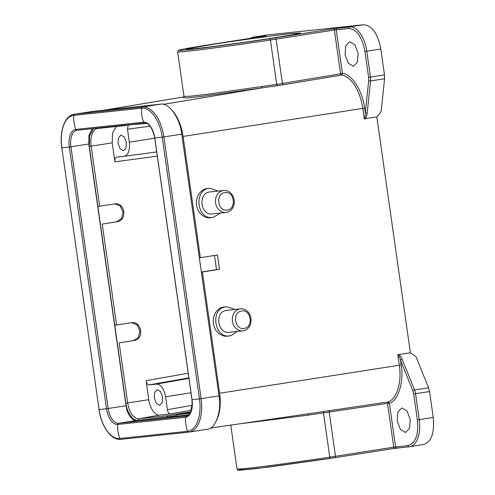 <?xml version="1.0" encoding="UTF-8"?>
<svg xmlns="http://www.w3.org/2000/svg" width="495" height="495" viewBox="0 0 495 495"><rect width="100%" height="100%" fill="white"/><g stroke="black" fill="none" stroke-linecap="round" stroke-linejoin="round"><path stroke-width="0.74" d="M220.405 213.067L213.172 217.454L211.891 217.571C196.688 219.013 193.842 189.851 209.038 188.422L206.861 188.651C202.901 188.644 195.24 194.69 196.527 204.911C198.105 214.978 205.963 218.301 209.707 217.806L210.994 217.682M213.172 217.454L210.474 217.751M237.254 331.421L231.276 335.53L230.014 335.802C215.078 339.087 209.688 310.322 224.625 307.048L226.401 306.708L234.915 309.431M227.836 336.037C224.049 337.25 215.04 333.809 213.425 323.637C212.126 313.533 218.722 307.952 222.441 307.284L226.401 306.708M230.014 335.802L227.316 336.105M397.188 420.899L397.813 412.143L401.792 407.948L406.995 410.918L410.225 419.512L409.6 428.268L405.622 432.469L400.412 429.493L397.188 420.899M345.065 54.673L345.689 45.911L349.668 41.716L354.878 44.686L358.102 53.287L357.477 62.042L353.504 66.237L348.294 63.267L345.065 54.673M277.379 85.697L276.724 84.41L270.406 40.015A66.782 1.479 171.9 0 1 177.631 51.851L183.973 96.414L190.321 96.228L207.467 94.267L276.724 84.41L340.61 73.817L341.426 75.073L342.453 73.563C351.512 73.606 362.841 91.29 364.617 108.133L362.779 108.386A35.702 18.847 -98.9 0 0 341.426 75.073L283.239 84.793L262.028 87.887L203.327 96.191L186.423 97.991L183.546 97.565M291.827 33.549L300.502 33.023L292.613 34.774L273.791 37.886C251.107 41.5 208.228 47.378 195.284 48.646L186.615 49.234L188.273 48.652L213.326 44.309C236.004 40.695 278.883 34.823 291.827 33.549M226.419 212.417A11.057 9.386 -96.1 0 1 226.029 212.466A11.057 9.386 -96.1 0 1 215.554 202.696A11.057 9.386 -96.1 0 1 223.301 190.532A11.057 9.386 -96.1 0 1 223.69 190.482A11.057 9.386 -96.1 0 1 234.166 200.252A11.057 9.386 -96.1 0 1 226.419 212.417M210.517 191.899L209.546 191.992C198.093 193.075 200.24 215.053 211.699 213.97L212.664 213.877M243.262 330.771A11.057 9.386 -96.1 0 1 242.872 330.821A11.057 9.386 -96.1 0 1 232.396 321.051A11.057 9.386 -96.1 0 1 240.143 308.886A11.057 9.386 -96.1 0 1 240.533 308.837A11.057 9.386 -96.1 0 1 251.008 318.607A11.057 9.386 -96.1 0 1 243.262 330.771M240.533 308.837L225.442 310.557C214.18 313.026 218.246 334.707 229.507 332.232M226.512 210.128C217.398 210.994 215.684 193.502 224.804 192.642L225.572 192.567C234.692 191.701 236.406 209.199 227.285 210.059L226.512 210.128M240.892 311.157L241.647 310.996C250.612 309.022 253.848 326.279 244.883 328.247L244.128 328.414C235.168 330.382 231.932 313.125 240.892 311.157M118.064 143.371L118.466 137.802L120.997 135.129L124.313 137.022L126.367 142.492L125.965 148.067L123.434 150.734L120.124 148.847L118.064 143.371M154.298 397.949L154.694 392.374L157.224 389.701L160.541 391.595L162.595 397.064L162.199 402.639L159.668 405.306L156.352 403.419L154.298 397.949M172.718 111.022A33.839 17.869 -98.9 0 1 183.088 136.434L200.345 257.691L199.343 257.802M217.039 419.345A33.839 17.869 -98.9 0 0 219.638 393.24L202.381 271.984L201.378 272.089M423.256 444.572C431.318 442.171 434.647 433.125 433.236 417.446L429.549 391.533L428.552 387.764L415.961 356.586L410.386 352.749L376.819 116.9L381.101 111.641L384.572 78.755L384.485 74.894L380.797 48.98C377.765 33.468 372.005 25.393 363.509 24.75L267.473 34.947L253.112 37.187A25.944 13.699 81.1 0 1 253.465 37.137L267.473 34.947M376.819 116.9L364.264 118.831L362.779 108.386L183.088 136.434M200.345 257.691L217.478 255.018L219.508 269.311L202.381 271.984M410.386 352.749L397.838 354.742C399.088 355.954 399.966 357.761 400.486 360.162L412.842 390.778L413.69 393.977L417.378 419.89C418.721 434.752 415.565 443.322 407.923 445.599L395.592 446.911L389.361 403.116L387.956 401.971C396.798 399.162 401.971 382.412 399.329 365.192L397.838 354.742M201.366 271.996L216.513 269.627L214.496 255.482M309.944 413.56L387.956 401.971L387.511 403.369L308.354 415.126L239.951 423.769M209.038 188.422L210.326 188.298L218.072 191.076M384.572 78.755L370.563 80.945L367.154 113.231C366.69 116.288 365.978 118.218 365.013 119.01M398.506 354.346C399.583 354.729 400.808 356.4 402.181 359.345A1.355 0.464 158 0 0 400.486 360.162L401.167 364.939C404.168 381.657 398.129 401.179 389.361 403.116L387.511 403.369L393.742 447.164L335.474 456.279L329.156 411.877L329.596 410.485M219.508 269.311L216.513 269.627M367.154 113.231L365.298 112.909C365.465 115.335 365.124 117.309 364.264 118.831M329.423 458.543A1.355 0.544 -98.7 0 0 329.441 458.543L334.973 457.689A1.355 0.718 -98.9 0 0 334.973 457.689L256.299 468.617L239.475 470.25L239.19 469.835L245.204 468.536M252.58 37.967A1.355 1.151 83.9 0 1 253.465 37.137L264.949 36.036L201.632 45.948C178.014 49.704 171.431 51.598 188.657 49.686C202.554 48.293 243.639 42.731 269.676 38.721L333.475 28.759L349.501 26.94L363.509 24.75M337.169 28.252A1.355 1.151 83.9 0 0 336.223 29.768L342.453 73.563L340.61 73.817L334.379 30.022L348.554 28.456C356.61 29.069 362.068 36.723 364.939 51.424L368.627 77.338L368.701 80.623L365.298 112.909L364.617 108.133M61.832 147.795L61.764 147.813C59.252 131.379 64.678 115.49 74.281 114.252L92.584 111.406L160.399 104.204C168.566 101.945 180.223 118.286 181.745 134.126L218.994 395.845C221.958 411.518 215.232 429.815 206.669 429.338M150.121 126.175L127.487 129.232L129.331 142.176C130.067 150.362 128.329 155.077 124.121 156.333L116.659 157.125C115.236 157.515 114.654 159.087 114.92 161.84L112.223 142.863L91.148 146.143A16.898 8.922 81.1 0 1 97.515 128.49L97.515 128.49A16.898 8.922 81.1 0 1 97.602 128.483A1.355 1.151 -96.1 0 1 96.779 128.18M156.705 151.922L124.121 156.333M126.046 125.458L97.645 128.477A1.355 1.151 -96.1 0 1 97.62 128.477L134.863 124.27M127.487 129.232L128.168 125.173M116.306 126.497L112.532 133L112.223 142.863M126.076 125.458L125.229 125.155M134.714 124.146L135.587 124.449L146.458 123.292L135.556 124.449M148.766 399.669C149.589 407.874 155.492 416.147 159.743 415.045L170.41 413.913C168.919 413.832 167.916 412.428 167.403 409.699L165.559 396.749C163.963 388.705 160.955 384.485 156.538 384.108L149.075 384.9C147.584 384.819 146.582 383.415 146.068 380.686L148.766 399.669L127.698 402.949L119.147 342.88L134.343 340.511C144.392 338.939 141.855 321.088 131.8 322.647L116.603 325.017L102.242 224.08L117.439 221.71C127.487 220.133 124.944 202.288 114.896 203.847L99.699 206.217L91.148 146.143L89.323 146.396L89.583 135.834L93.481 128.527M115.217 203.804L114.896 203.847M132.122 322.604L131.8 322.647M189.041 414.748L138.031 420.249C133.322 421.468 126.782 412.304 125.872 403.202L89.323 146.396M92.243 128.657L88.995 134.987L88.797 143.995L126.046 405.714C126.85 413.622 132.468 421.505 136.564 420.465L118.701 423.256A15.79 8.341 81.1 0 1 108.176 408.505L70.927 146.786A15.79 8.341 81.1 0 1 76.787 130.303A15.79 8.341 81.1 0 1 76.923 130.284M188.88 414.909L136.564 420.465M97.973 206.452L99.699 206.217M102.242 224.08L116.665 221.791L121.535 218.518L123.02 212.095L120.31 206.137L114.828 203.86M114.877 325.252L116.603 325.017M119.147 342.88L133.576 340.591L138.445 337.318L139.924 330.895L137.22 324.943L131.738 322.66M176.022 415.528L166.462 417.044L167.409 415.713L138.959 418.733A16.898 8.922 81.1 0 1 127.698 402.949L125.872 403.202M190.154 413.294L176.894 414.705L175.948 416.035M190.928 411.729L167.409 415.713M176.894 414.705L190.699 412.255M191.188 411.029L191.021 409.817L192.264 403.468M104.717 110.113L183.954 96.89M163.331 104.365L262.028 87.887L261.589 86.551M219.638 393.24L401.167 364.939M275.201 37.867A1.355 0.718 81.1 0 1 276.105 39.136L282.422 83.531L283.239 84.793M402.181 359.345L414.544 389.955L428.552 387.764M230.757 425.112L237 468.994A66.782 1.479 -8.1 0 0 329.775 457.157L323.458 412.756L323.736 411.388M308.354 415.126L308.41 413.777M429.549 391.533L415.54 393.723L419.228 419.636L433.236 417.446M417.378 419.89L419.228 419.636A25.944 13.699 81.1 0 1 409.6 446.719A25.944 13.699 81.1 0 1 409.247 446.762A1.355 1.151 83.9 0 1 409.198 446.768L423.609 444.522M409.155 446.775L393.222 448.581L334.991 457.683M348.554 28.456A1.355 1.151 -96.1 0 1 349.501 26.94A25.944 13.699 81.1 0 1 366.789 51.171L380.797 48.98M364.939 51.424L366.789 51.171L370.477 77.084L384.485 74.894M333.475 28.759A1.355 0.718 81.1 0 1 334.379 30.022L276.105 39.136A45.125 0.996 171.9 0 1 270.406 40.015A1.355 0.544 -98.7 0 0 269.676 38.721M177.631 51.851L178.41 50.372L182.086 49.382L201.607 45.955A1.355 0.872 -99.2 0 0 201.607 45.955A1.355 0.872 -99.2 0 0 201.576 45.955M265.45 35.956A1.355 1.151 -96.1 0 1 265.796 35.832M201.607 45.955L206.656 45.15A1.355 0.718 81.1 0 1 206.675 45.15L264.93 36.036A1.355 0.718 -98.9 0 0 264.912 36.042L265.976 35.863M368.627 77.338L370.477 77.084A9.028 4.764 81.1 0 1 370.563 80.945A1.355 0.52 -174 0 1 368.701 80.623M412.842 390.778A1.355 0.464 -22 0 1 414.544 389.955A9.028 4.764 81.1 0 1 415.54 393.723L413.69 393.977M237 468.994C237.544 470.058 238.058 470.479 238.534 470.244L266.978 467.299L329.441 458.543A1.355 0.544 -98.7 0 0 329.775 457.157A45.125 0.996 -8.1 0 0 335.474 456.279A1.355 0.718 -98.9 0 1 334.973 457.689L393.24 448.575A1.355 0.718 -98.9 0 0 393.742 447.164L395.592 446.911A1.355 1.151 -96.1 0 0 396.872 448.08L409.198 446.768A1.355 1.151 83.9 0 1 407.923 445.599M393.222 448.581A1.355 0.718 -98.9 0 0 393.24 448.575L396.872 448.08A1.355 1.151 -96.1 0 0 396.916 448.074M218.994 395.845L201.125 398.636L163.876 136.917L181.745 134.126M160.399 104.204L142.529 106.994A32.039 16.917 81.1 0 1 163.876 136.917L162.23 137.146L199.479 398.865L201.125 398.636A32.039 16.917 81.1 0 1 189.238 432.079A32.039 16.917 81.1 0 1 188.805 432.135A1.355 1.151 -96.1 0 1 187.556 431.287L119.741 438.49A31.006 16.372 81.1 0 1 99.08 409.532L61.832 147.813A31.006 16.372 81.1 0 1 73.755 115.391L141.57 108.188A31.006 16.372 81.1 0 1 162.23 137.146A29.78 0.662 171.9 0 1 154.78 137.938L192.029 399.657A29.78 0.662 -8.1 0 0 199.479 398.865A31.006 16.372 81.1 0 1 187.556 431.287A29.78 25.282 -96.1 0 1 185.557 417.248L117.742 424.45A16.824 8.885 81.1 0 1 106.53 408.74L69.281 147.021A16.824 8.885 81.1 0 1 75.754 129.43L143.569 122.228A16.824 8.885 81.1 0 1 154.78 137.938L154.78 137.919M144.818 123.076A1.355 1.151 83.9 0 1 143.569 122.228A29.78 25.282 83.9 0 1 141.57 108.188A1.355 1.151 83.9 0 1 142.529 106.994L74.714 114.197L92.584 111.406M74.281 114.252A32.039 16.917 81.1 0 1 74.714 114.197A1.355 1.151 83.9 0 0 73.755 115.391A29.78 25.282 83.9 0 0 75.754 129.43A1.355 1.151 83.9 0 0 77.003 130.278L144.719 123.082M188.706 432.147L120.99 439.337A1.355 1.151 -96.1 0 1 119.741 438.49A29.78 25.282 -96.1 0 1 117.742 424.45A1.355 1.151 -96.1 0 1 118.701 423.256L186.918 415.992M99.074 409.514L61.832 147.813A29.78 0.662 -8.1 0 0 69.281 147.021L88.797 143.995M207.108 429.283L188.756 432.141L120.941 439.343C111.214 440.668 101.215 426.288 99.012 409.532L99.08 409.532A29.78 0.662 -8.1 0 0 106.53 408.74L126.046 405.714M154.749 138.216L129.331 142.176M192.029 399.657A16.824 8.885 81.1 0 1 185.557 417.248A1.355 1.151 -96.1 0 1 186.516 416.054A15.79 8.341 81.1 0 0 186.733 416.029C190.822 414.934 192.567 409.476 191.961 399.657L154.712 137.938C152.497 128.1 149.181 123.144 144.769 123.082L76.787 130.303M157.299 156.117L114.92 161.84M188.199 373.242L146.068 380.686M188.861 377.871L149.075 384.9M117.439 221.71L116.665 221.791M134.343 340.511L133.576 340.591M159.743 415.045L138.959 418.733A1.355 1.151 -96.1 0 0 138.031 420.249M188.929 378.359L156.538 384.108M165.559 396.749L190.983 392.789M167.403 409.699L191.219 405.485M170.41 413.913L191.082 410.256M181.492 413.888L181.399 413.226M226.029 212.466L212.275 213.927M242.872 330.821L229.117 332.281M104.439 110.144L183.954 96.872M210.418 428.082L310.408 413.492M183.973 96.414L183.441 97.633M253.112 37.187L249.919 38.381M223.69 190.482L209.936 191.942"/></g></svg>
